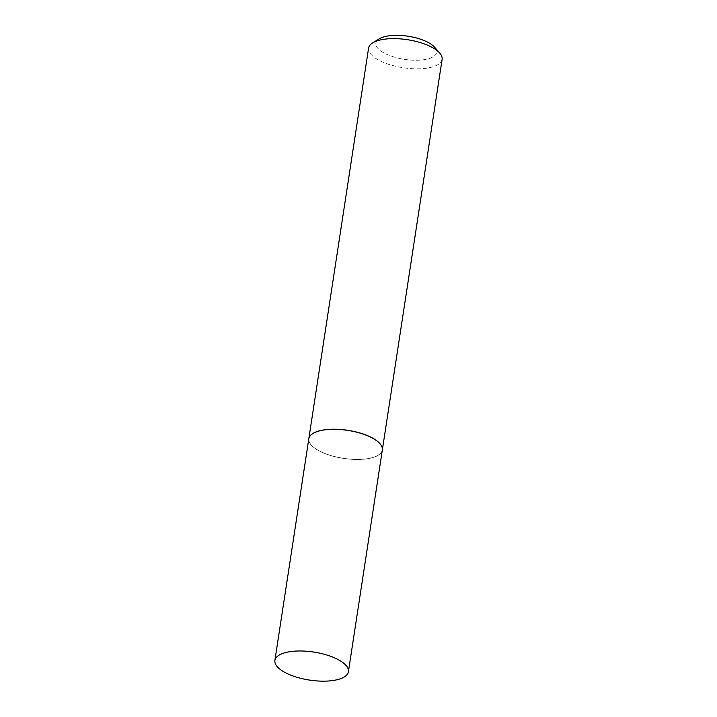 <?xml version="1.0" encoding="UTF-8"?>
<svg xmlns="http://www.w3.org/2000/svg" width="717" height="717" viewBox="0 0 717 717"><rect width="100%" height="100%" fill="white"/><g stroke="black" fill="none" stroke-linecap="round" stroke-linejoin="round"><path stroke-width="0.54" stroke-dasharray="3.58 2.69" d="M382.331 450.025A37.185 14.17 8.7 0 1 355.668 459.472A37.185 14.17 8.7 0 1 315.462 448.717A37.185 14.17 8.7 0 1 308.812 438.768M434.636 47.259A30.697 11.696 8.7 0 1 423.765 59.735A30.697 11.696 8.7 0 1 386.212 54.062A30.697 11.696 8.7 0 1 379.338 38.79M442.111 59.341A37.185 14.17 8.7 0 1 426.561 68.187A37.185 14.17 8.7 0 1 387.449 63.894A37.185 14.17 8.7 0 1 368.592 48.093M382.34 449.971A37.185 14.17 8.7 0 1 378.191 455.196A37.185 14.17 8.7 0 1 366.79 458.763A37.185 14.17 8.7 0 1 311.205 444.952A37.185 14.17 8.7 0 1 308.821 438.723M324.425 429.976A37.087 14.134 8.7 0 1 369.784 436.823A37.087 14.134 8.7 0 1 378.083 455.268A37.087 14.134 8.7 0 1 366.719 458.817A37.087 14.134 8.7 0 1 311.286 445.042A37.087 14.134 8.7 0 1 324.425 429.976"/><path stroke-width="1.08" d="M281.548 670.386A37.185 14.17 8.7 0 1 274.889 660.447A37.185 14.17 8.7 0 1 301.552 650.991A37.185 14.17 8.7 0 1 341.749 661.755A37.185 14.17 8.7 0 1 348.408 671.695A37.185 14.17 8.7 0 1 321.745 681.15A37.185 14.17 8.7 0 1 281.548 670.386M274.889 660.447L308.812 438.768A37.185 14.17 8.7 0 1 335.475 429.313A37.185 14.17 8.7 0 1 375.672 440.077A37.185 14.17 8.7 0 1 382.331 450.025L348.408 671.695M308.821 438.723A37.185 14.17 8.7 0 1 308.821 438.679L368.592 48.093A37.185 14.17 8.7 0 1 372.741 42.823L379.338 38.79A30.697 11.696 8.7 0 1 388.748 35.85A30.697 11.696 8.7 0 1 434.636 47.259L439.727 53.067A37.185 14.17 8.7 0 1 442.111 59.341L382.34 449.926A37.185 14.17 8.7 0 1 382.34 449.971M372.741 42.823A37.185 14.17 8.7 0 1 384.142 39.256A37.185 14.17 8.7 0 1 439.727 53.067M308.821 438.679A37.185 14.17 8.7 0 1 324.38 429.841A37.185 14.17 8.7 0 1 363.483 434.126A37.185 14.17 8.7 0 1 382.34 449.926"/></g></svg>

